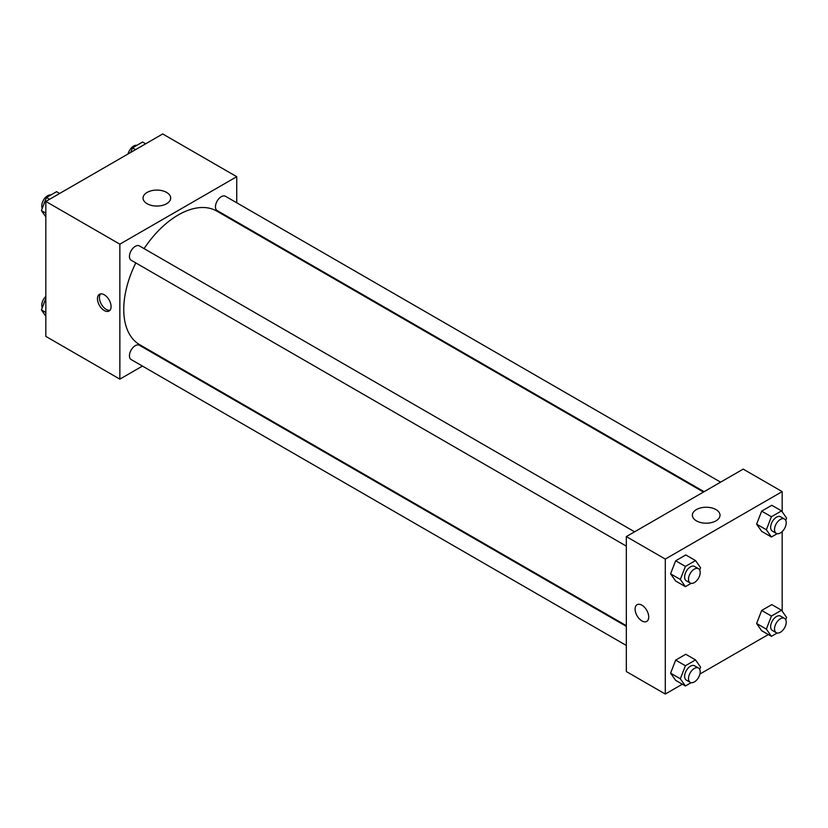 <?xml version="1.0" encoding="UTF-8"?>
<svg xmlns="http://www.w3.org/2000/svg" width="828" height="828" viewBox="0 0 828 828"><rect width="100%" height="100%" fill="white"/><g stroke="black" fill="none" stroke-linecap="round" stroke-linejoin="round"><path stroke-width="1.24" d="M142.447 366.09L119.853 379.141L45.83 336.396L45.83 201.442L162.712 133.96L236.736 176.695L236.736 202.788M236.736 221.873L236.736 222.587M147.094 192.427A13.817 7.98 180 0 1 162.153 190.699A13.817 7.98 180 0 1 170.682 198.068A13.817 7.98 180 0 1 156.865 206.048A13.817 7.98 180 0 1 143.047 198.068A13.817 7.98 180 0 1 147.094 192.427M119.853 379.141L119.853 244.177L45.83 201.442M119.853 244.177L236.736 176.695M104.276 310.531A9.646 5.568 60 0 1 97.973 302.034A9.646 5.568 60 0 1 99.453 294.313A9.646 5.568 60 0 1 109.089 299.881A9.646 5.568 60 0 1 109.089 311.007A9.646 5.568 60 0 1 104.276 310.531M100.54 293.919A9.646 5.568 -120 0 0 100.24 301.806A9.646 5.568 -120 0 0 106.232 309.403A9.646 5.568 -120 0 0 109.979 310.272M159.597 356.195L158.976 356.547M634.59 531.814L139.414 245.926A8.27 4.771 120 0 0 131.155 250.698A8.27 4.771 120 0 0 131.155 260.24L626.33 546.128M626.33 626.372L139.414 345.255A8.27 4.771 120 0 0 133.049 347.47A8.27 4.771 120 0 0 129.437 355.792A8.27 4.771 120 0 0 131.155 359.569L626.33 645.457M720.619 482.155L225.444 196.267A8.27 4.771 120 0 0 219.068 198.472A8.27 4.771 120 0 0 215.466 206.793A8.27 4.771 120 0 0 217.174 210.581L704.09 491.697M135.813 262.931A77.139 44.536 120 0 0 123.755 309.403A77.139 44.536 120 0 0 139.725 344.717L626.33 625.657M703.469 492.049L216.864 211.119A77.139 44.536 120 0 0 144.082 248.617M682.313 684.207L665.288 694.04L626.33 671.549L626.33 536.585L743.202 469.103L782.17 491.604L782.17 511.797M699.919 674.044L768.343 634.538M670.597 573.835L675.658 581.028L670.597 573.835L675.658 560.784L670.597 573.835L680.337 579.455L685.398 566.414L695.52 560.566L700.581 567.77L699.691 570.037M685.781 554.946L675.658 560.784L685.781 554.946L695.52 560.566M756.616 524.165L761.677 531.369L756.616 524.165L761.677 511.124L756.616 524.165L766.355 529.785L771.417 516.744L781.539 510.897L786.6 518.1L785.72 520.377M771.799 505.277L761.677 511.124L771.799 505.277L781.539 510.897M756.616 623.494L761.677 630.698L756.616 623.494L761.677 610.453L756.616 623.494L766.355 629.114L771.417 616.073L781.539 610.236L786.6 617.429L785.72 619.706M771.799 604.606L761.677 610.453L771.799 604.606L781.539 610.236M665.288 694.04L665.288 559.076L782.17 491.604M782.17 531.586L782.17 611.126M670.597 673.164L675.658 680.357L670.597 673.164L675.658 660.113L670.597 673.164L680.337 678.784L685.398 665.743L695.52 659.895L700.581 667.099L699.691 669.376M685.781 654.275L675.658 660.113L685.781 654.275L695.52 659.895M696.42 520.864A13.817 7.98 180 0 1 692.374 515.213A13.817 7.98 180 0 1 706.191 507.243A13.817 7.98 180 0 1 720.018 515.213A13.817 7.98 180 0 1 711.48 522.592A13.817 7.98 180 0 1 696.42 520.864M665.288 559.076L626.33 536.585M648.728 616.995A9.646 5.568 60 0 1 646.73 621.414A9.646 5.568 60 0 1 637.094 615.846A9.646 5.568 60 0 1 637.094 604.709A9.646 5.568 60 0 1 644.526 607.297A9.646 5.568 60 0 1 648.728 616.995M637.094 604.709A9.646 5.568 -120 0 0 637.094 615.846A9.646 5.568 -120 0 0 646.74 621.414M691.121 583.347L685.398 586.648L680.337 579.455M698.48 568.701L694.588 566.455A8.27 4.771 120 0 0 688.223 568.67A8.27 4.771 120 0 0 684.611 576.981A8.27 4.771 120 0 0 686.319 580.77L690.221 583.015A8.27 4.771 120 0 0 698.48 578.244A8.27 4.771 120 0 0 698.48 568.701A8.27 4.771 120 0 0 692.115 570.916A8.27 4.771 120 0 0 688.503 579.238A8.27 4.771 120 0 0 690.221 583.015M685.398 586.648L675.658 581.028M685.398 566.414L675.658 560.784M777.14 533.687L771.417 536.989L766.355 529.785M784.509 519.042L780.607 516.786A8.27 4.771 120 0 0 774.242 519.001A8.27 4.771 120 0 0 770.63 527.322A8.27 4.771 120 0 0 772.348 531.1L776.24 533.356A8.27 4.771 120 0 0 784.509 528.585A8.27 4.771 120 0 0 784.509 519.042A8.27 4.771 120 0 0 778.134 521.247A8.27 4.771 120 0 0 774.532 529.568A8.27 4.771 120 0 0 776.24 533.356M771.417 536.989L761.677 531.369M771.417 516.744L761.677 511.124M691.121 682.676L685.398 685.988L680.337 678.784M698.48 668.03L694.588 665.784A8.27 4.771 120 0 0 688.223 667.999A8.27 4.771 120 0 0 684.611 676.31A8.27 4.771 120 0 0 686.319 680.098L690.221 682.344A8.27 4.771 120 0 0 698.48 677.573A8.27 4.771 120 0 0 698.48 668.03A8.27 4.771 120 0 0 692.115 670.245A8.27 4.771 120 0 0 688.503 678.567A8.27 4.771 120 0 0 690.221 682.344M685.398 685.988L675.658 680.357M685.398 665.743L675.658 660.113M777.14 633.016L771.417 636.318L766.355 629.114M784.509 618.371L780.607 616.115A8.27 4.771 120 0 0 774.242 618.33A8.27 4.771 120 0 0 770.63 626.651A8.27 4.771 120 0 0 772.348 630.429L776.24 632.685A8.27 4.771 120 0 0 784.509 627.914A8.27 4.771 120 0 0 784.509 618.371A8.27 4.771 120 0 0 778.134 620.586A8.27 4.771 120 0 0 774.532 628.897A8.27 4.771 120 0 0 776.24 632.685M771.417 636.318L761.677 630.698M771.417 616.073L761.677 610.453M45.83 216.874L41.4 210.571L46.461 197.519L56.583 191.682L59.657 193.462M45.83 213.127L41.4 210.571M49.535 199.3L46.461 197.519M50.86 194.984A8.27 4.771 120 0 0 44.867 198.12A8.27 4.771 120 0 0 41.783 205.851A8.27 4.771 120 0 0 42.28 208.294M130.71 152.435L132.48 147.86L142.602 142.012L145.687 143.793M135.564 149.64L132.48 147.86M136.879 145.324A8.27 4.771 120 0 0 128.081 153.956M45.83 316.203L41.4 309.9L45.83 298.473M45.83 312.456L41.4 309.9M45.83 296.414A8.27 4.771 120 0 0 41.783 305.18A8.27 4.771 120 0 0 42.28 307.623"/></g></svg>
